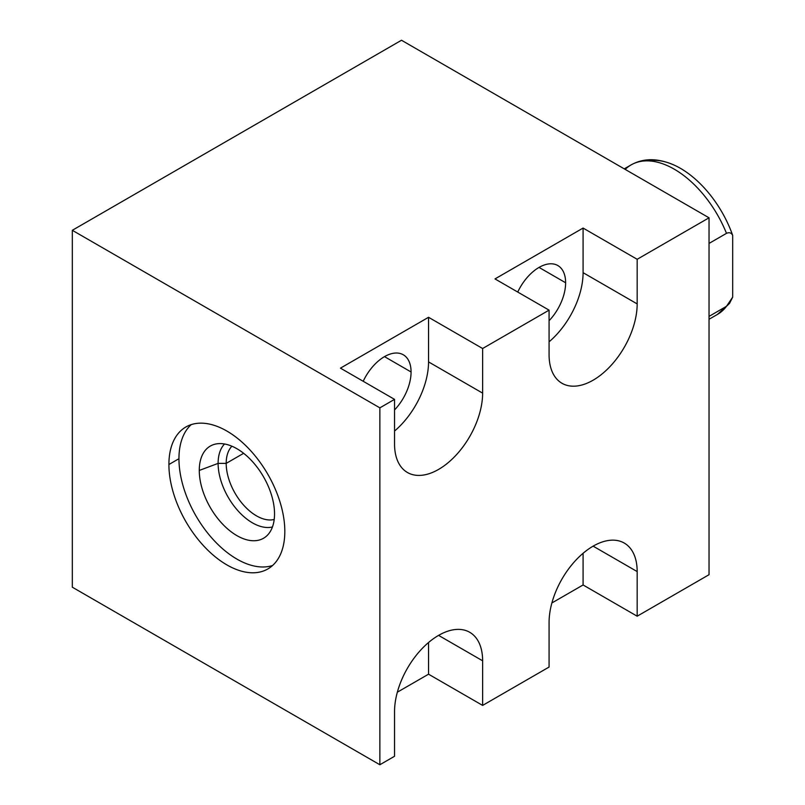 <?xml version="1.0" encoding="UTF-8"?>
<svg xmlns="http://www.w3.org/2000/svg" width="805" height="805" viewBox="0 0 805 805"><rect width="100%" height="100%" fill="white"/><g stroke="black" fill="none" stroke-linecap="round" stroke-linejoin="round"><path stroke-width="1.21" d="M709.034 217.803L401.494 40.25L72.319 230.3L379.859 407.853L394.541 399.371L340.455 368.147L428.542 317.291L482.628 348.515L549.08 310.146L494.995 278.922L583.082 228.067L637.168 259.291L709.034 217.803L401.494 40.25L72.319 230.3L72.319 587.197L72.319 230.3L379.859 407.853L379.859 764.75L394.541 756.277L394.541 711.66A62.287 35.963 -60 0 1 438.584 635.376A62.287 35.963 -60 0 1 482.628 660.804L482.628 705.411L549.08 667.053L549.08 622.436A62.287 35.963 -60 0 1 593.124 546.152A62.287 35.963 -60 0 1 637.168 571.58L637.168 616.197L709.034 574.7L709.034 217.803L637.168 259.291L637.168 303.908A62.287 35.963 -60 0 1 593.124 380.191A62.287 35.963 -60 0 1 549.08 354.764L549.08 310.146L482.628 348.515L482.628 393.132L428.542 361.898L428.542 317.291L340.455 368.147L394.541 399.371L379.859 407.853L379.859 764.75L72.319 587.197L379.859 764.75L394.541 756.277L394.541 711.66A62.287 35.963 120 0 1 421.729 648.981A62.287 35.963 120 0 1 469.728 632.287A62.287 35.963 120 0 1 482.628 660.804L482.628 705.411L428.542 674.188L397.338 692.199L428.542 674.188L428.542 642.511L428.542 674.188L482.628 705.411L549.08 667.053L549.08 622.436A62.287 35.963 120 0 1 576.269 559.757A62.287 35.963 120 0 1 624.267 543.063A62.287 35.963 120 0 1 637.168 571.58L637.168 616.197L583.082 584.963L551.878 602.975L583.082 584.963L583.082 553.287L583.082 584.963L637.168 616.197L709.034 574.7L709.034 217.803M394.541 431.047A62.287 35.963 120 0 0 428.542 361.898L428.542 317.291L482.628 348.515L482.628 393.132A62.287 35.963 -60 0 1 438.584 469.416A62.287 35.963 -60 0 1 394.541 443.988L394.541 399.371L394.541 443.988A62.287 35.963 120 0 0 407.441 472.505A62.287 35.963 120 0 0 455.439 455.811A62.287 35.963 120 0 0 482.628 393.132L428.542 361.898A62.287 35.963 -60 0 1 394.541 431.047M363.196 381.278A37.594 21.705 -60 0 1 392.87 353.365A37.594 21.705 -60 0 1 411.073 371.98A37.594 21.705 -60 0 1 394.541 409.946A37.594 21.705 120 0 0 411.073 371.98A37.594 21.705 120 0 0 403.295 354.774A37.594 21.705 120 0 0 363.196 381.278M549.08 310.146L494.995 278.922L583.082 228.067L637.168 259.291L637.168 303.908L583.082 272.674L583.082 228.067L583.082 272.674A62.287 35.963 -60 0 1 549.08 341.823A62.287 35.963 120 0 0 583.082 272.674L637.168 303.908A62.287 35.963 120 0 1 609.979 366.587A62.287 35.963 120 0 1 561.981 383.281A62.287 35.963 120 0 1 549.08 354.764L549.08 310.146M517.736 292.054A37.594 21.705 -60 0 1 547.41 264.141A37.594 21.705 -60 0 1 565.623 282.756A37.594 21.705 -60 0 1 549.08 320.722A37.594 21.705 120 0 0 565.623 282.756A37.594 21.705 120 0 0 557.835 265.549A37.594 21.705 120 0 0 517.736 292.054M539.038 267.411L565.623 282.756L539.038 267.411M168.909 464.515A81.959 47.314 60 0 1 226.859 431.047A81.959 47.314 60 0 1 284.819 531.431A81.959 47.314 60 0 1 226.859 564.889A81.959 47.314 60 0 1 168.909 464.515L178.952 458.709A81.959 47.314 60 0 1 191.218 424.627A81.959 47.314 60 0 0 178.952 458.709L168.909 464.515A81.959 47.314 -120 0 0 204.681 546.987A81.959 47.314 -120 0 0 267.844 568.944A81.959 47.314 -120 0 0 284.819 531.431A81.959 47.314 -120 0 0 249.037 448.949A81.959 47.314 -120 0 0 185.885 426.992A81.959 47.314 -120 0 0 168.909 464.515M438.584 635.376L482.628 660.804L438.584 635.376M593.124 546.152L637.168 571.58L593.124 546.152M272.553 565.513A81.959 47.314 60 0 1 211.484 537.629A81.959 47.314 60 0 1 178.952 458.709A81.959 47.314 60 0 0 211.484 537.629A81.959 47.314 60 0 0 272.553 565.513M199.278 470.442A53.221 30.721 -120 0 0 236.912 535.627A53.221 30.721 -120 0 0 274.535 513.892A53.221 30.721 -120 0 0 236.912 448.717A53.221 30.721 -120 0 0 199.278 470.442A53.221 30.721 -120 0 0 225.169 526.671A53.221 30.721 -120 0 0 267.22 535.426A53.221 30.721 -120 0 0 274.535 513.892A53.221 30.721 -120 0 0 253.887 463.197A53.221 30.721 -120 0 0 214.603 444.3A53.221 30.721 -120 0 0 199.278 470.442L218.115 463.378L199.278 470.442M272.452 526.963A48.552 28.034 60 0 1 236.761 509.414A48.552 28.034 60 0 1 218.115 463.378A48.552 28.034 60 0 1 224.545 443.988A48.552 28.034 -120 0 0 218.115 463.378L226.195 463.378A42.836 24.734 60 0 1 231.921 446.222A42.836 24.734 -120 0 0 226.195 463.378L218.115 463.378A48.552 28.034 -120 0 0 236.761 509.414A48.552 28.034 -120 0 0 272.452 526.963M274.203 519.467A42.836 24.734 60 0 1 242.687 504.051A42.836 24.734 60 0 1 226.195 463.378A42.836 24.734 -120 0 0 242.687 504.051A42.836 24.734 -120 0 0 274.203 519.467M243.643 453.306L226.195 463.378L243.643 453.306M384.498 356.635L411.073 371.98L384.498 356.635M624.247 168.859L631.1 164.904A86.326 49.84 60 0 1 726.492 233.349L709.034 243.432L726.492 233.349C729.28 232.102 731.342 232.776 732.681 235.372L732.681 297.136L726.492 306.303L709.034 316.385L726.492 306.303A86.326 49.84 60 0 1 717.426 314.433A86.326 49.84 -120 0 0 726.492 306.303L729.521 303.404L732.681 297.136L732.681 235.372C731.342 232.776 729.28 232.102 726.492 233.349A86.326 49.84 -120 0 0 631.1 164.904A86.326 49.84 -120 0 0 625.193 169.402M648.136 160.879A82.985 47.918 60 0 1 732.681 235.372A82.985 47.918 60 0 0 674.55 165.277C658.188 158.011 643.708 157.881 631.1 164.904M709.034 319.273L717.426 314.433L729.632 303.264"/></g></svg>
